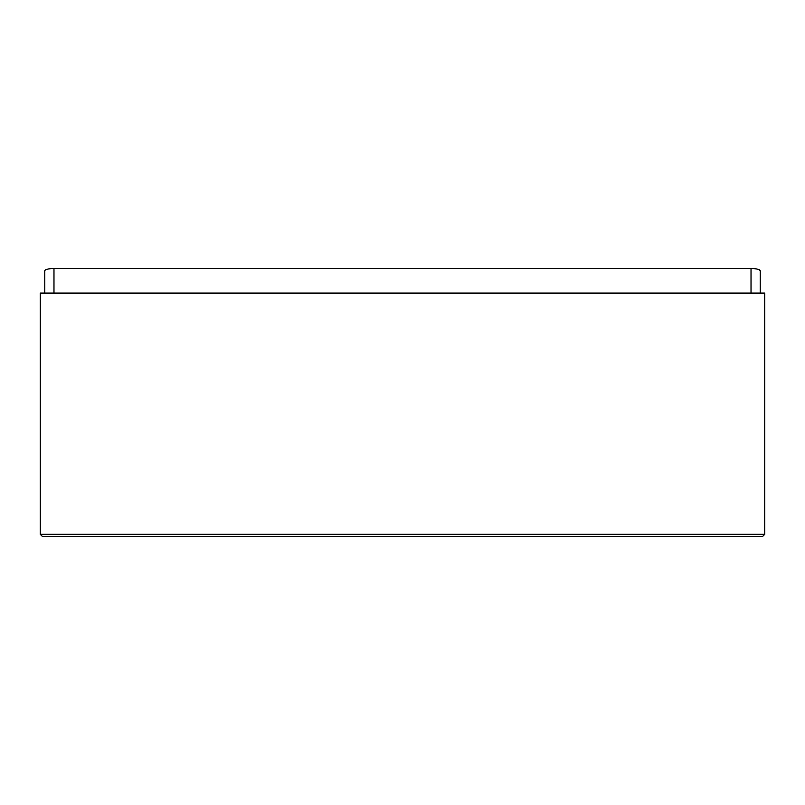 <?xml version="1.0" encoding="UTF-8"?>
<svg xmlns="http://www.w3.org/2000/svg" width="805" height="805" viewBox="0 0 805 805"><rect width="100%" height="100%" fill="white"/><g stroke="black" fill="none" stroke-linecap="round" stroke-linejoin="round"><path stroke-width="1.21" d="M40.25 534.299L40.25 293.08L764.75 293.08L764.75 534.299L762.546 536.512L42.454 536.512L40.25 534.299L764.75 534.299M44.778 270.742L44.778 293.08L44.778 270.742C45.221 269.444 48.179 268.689 53.663 268.488L751.337 268.488C756.811 268.689 759.769 269.434 760.222 270.742L760.222 290.343M51.933 268.548L751.337 268.488M760.222 293.08L760.222 270.742L760.222 293.08M50.162 268.699L48.652 268.91M47.294 269.202L46.237 269.544M760.222 270.742L758.773 269.544M757.676 269.202L756.348 268.91M754.768 268.689L753.148 268.548M751.025 293.08L751.025 268.488M53.975 268.488L53.975 293.08"/></g></svg>
